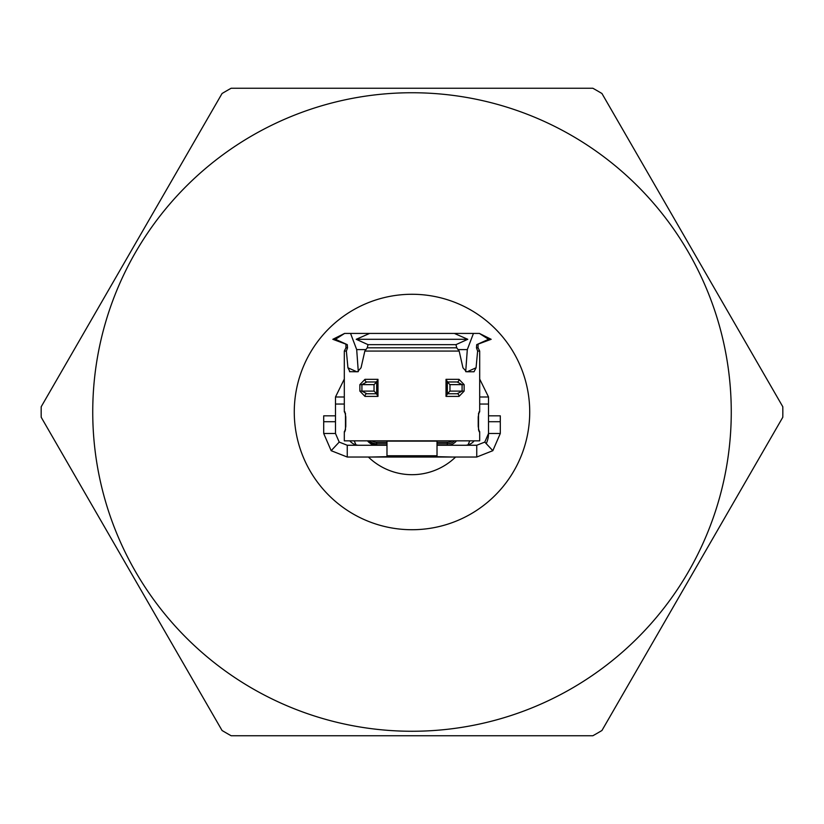 <?xml version="1.0" encoding="UTF-8"?>
<svg xmlns="http://www.w3.org/2000/svg" width="824" height="824" viewBox="0 0 824 824"><rect width="100%" height="100%" fill="white"/><g stroke="black" fill="none" stroke-linecap="round" stroke-linejoin="round"><path stroke-width="1.24" d="M231.142 88.25L592.858 88.25A370.841 370.841 0 0 1 601.942 93.503L782.8 406.747A370.841 370.841 0 0 1 782.8 417.253L601.942 730.497A370.841 370.841 0 0 1 592.858 735.75L231.142 735.75A370.841 370.841 0 0 1 222.058 730.497L41.2 417.253A370.841 370.841 0 0 1 41.2 406.747L222.058 93.503A370.841 370.841 0 0 1 231.142 88.25M412 92.741A319.259 319.259 0 0 0 92.772 407.478A319.259 319.259 0 0 0 408.992 731.249A319.259 319.259 0 0 0 731.259 413.504A319.259 319.259 0 0 0 412 92.741M344.308 396.993L335.481 396.993L335.481 404.048L344.308 404.048M339.21 442.086L347.254 445.259L347.254 457.032L331.166 450.687L339.21 442.086L335.481 433.486L335.481 404.048M359.027 445.259A11.773 11.773 0 0 1 349.829 440.84M331.166 450.687L323.708 433.486L323.708 415.821L335.481 415.821M437.019 445.259L476.746 445.259L476.746 457.032L371.449 457.032L386.981 456.661L386.981 441.139L437.019 441.139L437.019 456.661L452.551 457.032L347.254 457.032M386.981 445.259L347.254 445.259M456.506 440.84A11.773 11.773 0 0 1 447.319 445.259L447.319 442.313A8.827 8.827 0 0 0 452.201 440.84A8.827 8.827 0 0 1 447.319 442.313A8.827 8.827 0 0 0 452.201 440.84A8.827 8.827 0 0 1 447.319 442.313A8.827 8.827 0 0 0 452.201 440.84A8.827 8.827 0 0 1 447.319 442.313L437.019 442.313M486.232 443.621A23.546 23.546 0 0 0 488.519 433.486L500.292 433.486L500.292 415.821L488.519 415.821L488.519 396.993L479.692 396.993M488.519 404.048L479.692 404.048M464.973 445.259A11.773 11.773 0 0 0 474.171 440.84M488.519 415.821L488.519 433.486L484.79 442.086L492.834 450.687L476.746 457.032M500.292 433.486L492.834 450.687M476.746 445.259L484.79 442.086M376.681 442.313L386.981 442.313L376.681 442.313A8.827 8.827 0 0 1 371.799 440.84A8.827 8.827 0 0 0 376.681 442.313L376.681 443.786L386.981 443.786M402.998 456.125A1.761 1.761 0 0 1 401.453 457.032M354.32 440.84A23.546 23.546 0 0 0 356.081 444.888M376.681 445.259L367.494 440.84A11.773 11.773 0 0 0 376.681 445.259L376.681 443.786A10.3 10.3 0 0 1 369.471 440.84M469.68 440.84A23.546 23.546 0 0 1 467.919 444.888M479.692 379.061L488.519 396.993M335.481 396.993L344.308 379.061M386.981 455.744L437.019 455.744M465.704 371.665L467.311 349.592L458.062 349.592M358.296 371.665L356.689 349.592L350.55 333.421L344.597 333.421L335.45 339.303L332.834 339.303L347.285 344.648L335.45 339.303M365.938 349.592L356.689 349.592M454.354 333.421L369.646 333.421L356.226 339.303L368.029 344.648L455.971 344.648L467.774 339.303L454.354 333.421L479.403 333.421L488.55 339.303L476.715 344.648L491.166 339.303L488.55 339.303M467.774 339.303L356.226 339.303M455.971 344.648L456.743 347.821L367.257 347.821L368.029 344.648M456.743 347.821L459.164 351.076L364.836 351.076L367.257 347.821M478.507 413.432A2.647 2.627 -90 0 0 479.146 411.701L478.208 417.006L478.208 426.42L479.146 431.714A2.647 2.627 -90 0 0 478.507 429.994M464.128 384.633L459.019 379.328A2.647 1.844 90 0 1 457.176 381.976L462.089 384.633L464.128 384.633L464.128 391.101L462.089 391.101L457.176 393.748A2.647 1.844 90 0 1 459.019 396.406L464.128 391.101M477.632 351.076L476.468 347.821L478.064 347.821L479.692 351.076L477.632 351.076L476.066 367.782L474.027 371.768L466.497 371.768L462.954 367.782L459.164 351.076M364.836 351.076L361.046 367.782L357.503 371.768L349.5 371.676M349.973 371.768L347.934 367.782L346.368 351.076L344.308 351.076L344.308 411.701L344.854 411.701A2.647 2.627 90 0 0 345.493 413.432M479.146 431.714L479.692 431.714L479.692 440.84L344.308 440.84L344.308 431.714L345.483 429.52M359.872 391.101L364.981 396.406A2.647 1.844 -90 0 1 366.824 393.748L361.911 391.101L359.872 391.101L359.872 384.633L361.911 384.633L366.824 381.976L376.661 381.976L366.824 381.976A2.647 1.844 -90 0 1 364.981 379.328L359.872 384.633M345.493 429.994A2.647 2.627 90 0 0 344.854 431.714L345.792 426.42L345.792 417.006L344.854 411.701L344.308 411.701L345.483 413.906M344.308 351.076L345.936 347.821L347.532 347.821L346.368 351.076M347.532 347.821L347.285 344.648M350.55 333.421L369.646 333.421M476.715 344.648L476.468 347.821M467.311 349.592L473.45 333.421M376.681 381.976L374.034 384.633L374.034 391.101L376.681 393.748L366.824 393.748M377.979 396.406L376.681 393.985L376.681 381.739L377.979 379.328L377.979 396.406L364.981 396.406M447.339 393.748L457.176 393.748L447.339 393.748L449.966 391.101L462.089 391.101L462.089 384.633L449.966 384.633L447.339 381.996L457.176 381.976L447.339 381.976M446.021 379.328L447.319 381.739L447.319 393.985L446.021 396.406L446.021 379.328L459.019 379.328M294.271 412A117.729 117.729 0 0 1 470.864 310.051A117.729 117.729 0 0 1 470.864 513.949A117.729 117.729 0 0 1 294.271 412M455.61 457.032A62.686 62.686 0 0 1 368.39 457.032M323.708 421.713L335.481 421.713M335.481 433.486L323.708 433.486M454.529 440.84A10.3 10.3 0 0 1 447.319 443.786L437.019 443.786M500.292 421.713L488.519 421.713M479.146 411.701L479.692 411.701L479.146 411.701M459.019 396.406L446.021 396.406M364.981 379.328L377.979 379.328M344.854 431.714L344.308 431.714M356.73 371.717L347.934 367.782M467.27 371.717L476.066 367.782M374.034 391.101L361.911 391.101L361.911 384.633L374.034 384.633M449.966 391.101L449.966 384.633M479.692 351.076L479.692 411.701L478.517 413.906M345.936 347.821L345.915 344.648M344.597 333.421L332.834 339.303M478.064 347.821L478.085 344.648M479.403 333.421L491.166 339.303M376.661 381.522L376.661 394.212M345.472 413.36L345.472 430.056M447.339 394.212L447.339 381.522M479.692 431.714L478.517 429.52M478.528 430.056L478.528 413.36"/></g></svg>
